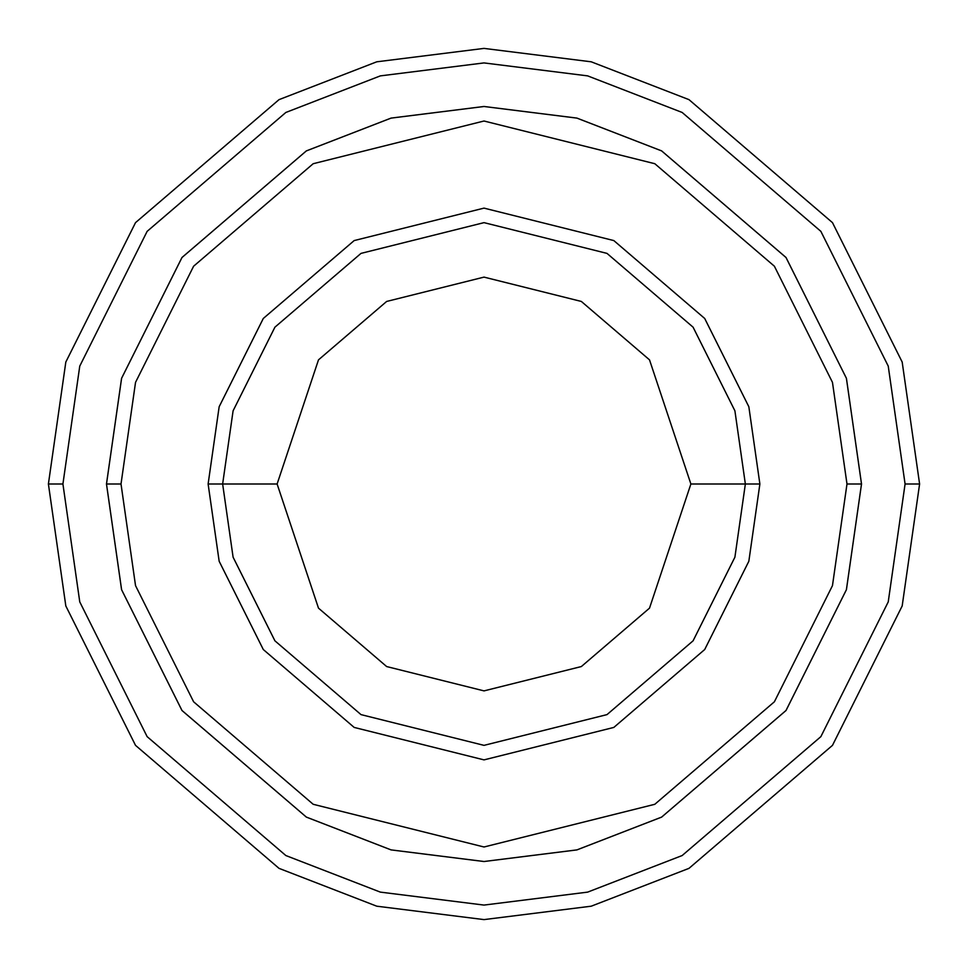<?xml version="1.0" encoding="UTF-8"?>
<svg xmlns="http://www.w3.org/2000/svg" width="968" height="968" viewBox="0 0 968 968"><rect width="100%" height="100%" fill="white"/><g stroke="black" fill="none" stroke-linecap="round" stroke-linejoin="round"><path stroke-width="1.45" d="M745.36 484L759.88 484L748.845 406.754L704.704 318.472L613.821 240.572L484 208.12L354.179 240.572L263.296 318.472L219.155 406.754L208.12 484L222.64 484L233.094 557.181L274.912 640.816L361.004 714.614L484 745.36L606.996 714.614L693.088 640.816L734.906 557.181L745.36 484L734.906 557.181L693.088 640.816L606.996 714.614L484 745.36L361.004 714.614L274.912 640.816L233.094 557.181L222.64 484L277.114 484L222.64 484L233.094 410.819L274.912 327.184L361.004 253.386L484 222.64L606.996 253.386L693.088 327.184L734.906 410.819L745.36 484L690.886 484L649.516 608.134L581.357 666.553L484 690.886L386.643 666.553L318.484 608.134L277.114 484L318.484 608.134L386.643 666.553L484 690.886L581.357 666.553L649.516 608.134L690.886 484L649.516 359.866L581.357 301.447L484 277.114L386.643 301.447L318.484 359.866L277.114 484L318.484 359.866L386.643 301.447L484 277.114L581.357 301.447L649.516 359.866L690.886 484L745.36 484L734.906 410.819L693.088 327.184L606.996 253.386L484 222.64L361.004 253.386L274.912 327.184L233.094 410.819L222.64 484L208.12 484L219.155 406.754L263.296 318.472L354.179 240.572L484 208.12L613.821 240.572L704.704 318.472L748.845 406.754L759.88 484L748.845 561.246L704.704 649.528L613.821 727.428L484 759.88L354.179 727.428L263.296 649.528L219.155 561.246L208.12 484L219.155 561.246L263.296 649.528L354.179 727.428L484 759.88L613.821 727.428L704.704 649.528L748.845 561.246L759.88 484L745.36 484M905.08 484L888.237 601.902L820.864 736.648L682.15 855.543L587.649 892.121L484 905.08L380.351 892.121L285.85 855.543L147.136 736.648L79.763 601.902L62.92 484L48.4 484L65.824 605.968L135.52 745.36L279.014 868.356L376.77 906.193L484 919.6L591.23 906.193L688.986 868.356L832.48 745.36L902.176 605.968L919.6 484L905.08 484L888.237 366.098L820.864 231.352L682.15 112.457L587.649 75.879L484 62.92L380.351 75.879L285.85 112.457L147.136 231.352L79.763 366.098L62.92 484L79.763 601.902L147.136 736.648L285.85 855.543L380.351 892.121L484 905.08L587.649 892.121L682.15 855.543L820.864 736.648L888.237 601.902L905.08 484L919.6 484L902.176 605.968L832.48 745.36L688.986 868.356L591.23 906.193L484 919.6L376.77 906.193L279.014 868.356L135.52 745.36L65.824 605.968L48.4 484L65.824 362.032L135.52 222.64L279.014 99.643L376.77 61.807L484 48.4L591.23 61.807L688.986 99.643L832.48 222.64L902.176 362.032L919.6 484L902.176 362.032L832.48 222.64L688.986 99.643L591.23 61.807L484 48.4L376.77 61.807L279.014 99.643L135.52 222.64L65.824 362.032L48.4 484L62.92 484L79.763 366.098L147.136 231.352L285.85 112.457L380.351 75.879L484 62.92L587.649 75.879L682.15 112.457L820.864 231.352L888.237 366.098L905.08 484M846.988 484L832.468 585.64L774.388 701.788L654.816 804.287L484 846.988L313.184 804.287L193.612 701.788L135.532 585.64L121.012 484L106.492 484L121.593 589.706L181.996 710.5L306.348 817.089L391.072 849.892L484 861.508L576.928 849.892L661.652 817.089L786.004 710.5L846.407 589.706L861.508 484L846.988 484L832.468 382.36L774.388 266.212L654.816 163.713L484 121.012L313.184 163.713L193.612 266.212L135.532 382.36L121.012 484L135.532 585.64L193.612 701.788L313.184 804.287L484 846.988L654.816 804.287L774.388 701.788L832.468 585.64L846.988 484L861.508 484L846.407 589.706L786.004 710.5L661.652 817.089L576.928 849.892L484 861.508L391.072 849.892L306.348 817.089L181.996 710.5L121.593 589.706L106.492 484L121.581 378.294L181.984 257.488L306.348 150.899L391.072 118.096L484 106.48L576.928 118.096L661.652 150.899L786.016 257.488L846.419 378.294L861.52 484L846.419 589.706L786.016 710.512L661.652 817.101L576.928 849.904L484 861.52L391.072 849.904L306.348 817.101L181.984 710.512L121.581 589.706L106.48 484L121.581 589.706L181.984 710.512L306.348 817.101L391.072 849.904L484 861.52L576.928 849.904L661.652 817.101L786.016 710.512L846.419 589.706L861.52 484L846.419 378.294L786.016 257.488L661.652 150.899L576.928 118.096L484 106.48L391.072 118.096L306.348 150.899L181.984 257.488L121.581 378.294L106.48 484L121.593 378.294L181.996 257.5L306.348 150.911L391.072 118.108L484 106.492L576.928 118.108L661.652 150.911L786.004 257.5L846.407 378.294L861.508 484L846.407 378.294L786.004 257.5L661.652 150.911L576.928 118.108L484 106.492L391.072 118.108L306.348 150.911L181.996 257.5L121.593 378.294L106.492 484L121.012 484L135.532 382.36L193.612 266.212L313.184 163.713L484 121.012L654.816 163.713L774.388 266.212L832.468 382.36L846.988 484"/></g></svg>
